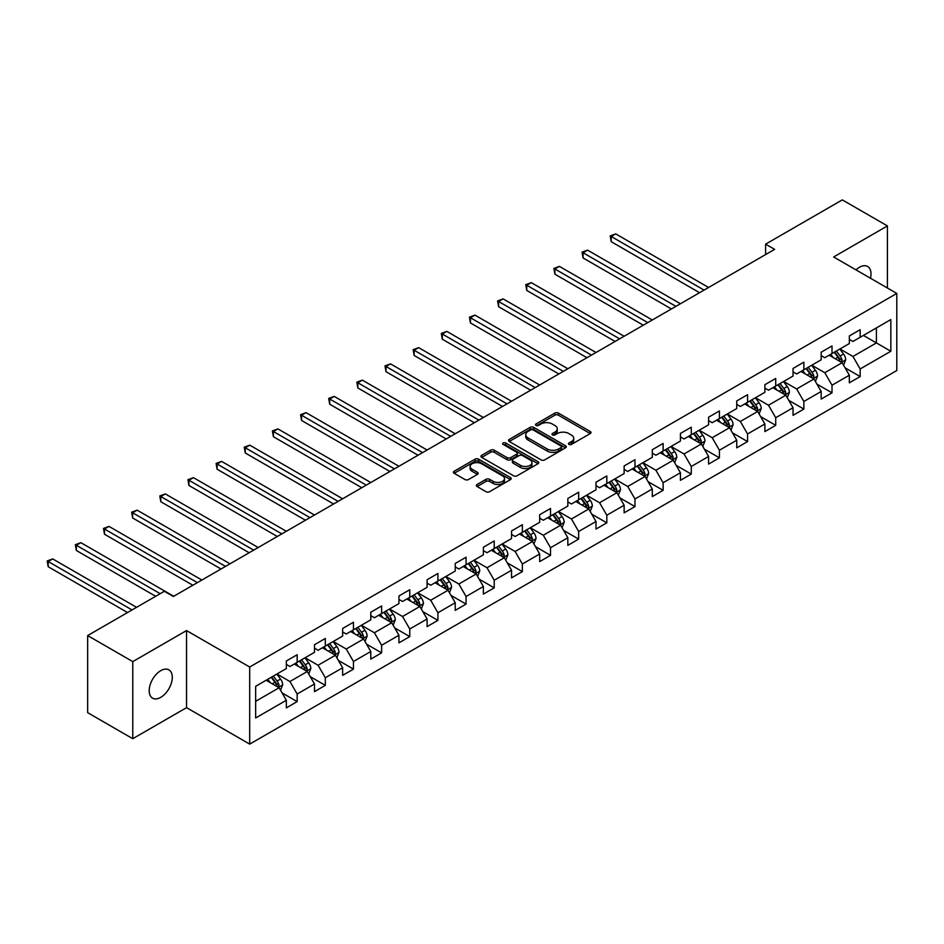<?xml version="1.0" encoding="UTF-8"?>
<svg xmlns="http://www.w3.org/2000/svg" width="944" height="944" viewBox="0 0 944 944"><rect width="100%" height="100%" fill="white"/><g stroke="black" fill="none" stroke-linecap="round" stroke-linejoin="round"><path stroke-width="1.42" d="M568.972 444.423A1.758 1.015 0 0 0 571.45 444.423L590.271 433.556A2.502 1.451 0 0 0 591.003 432.529A2.502 1.451 0 0 0 590.271 431.514L558.388 413.106A2.502 1.451 0 0 0 554.848 413.106L536.027 423.974A1.758 1.015 0 0 0 535.508 424.682A1.758 1.015 0 0 0 536.027 425.402A1.758 1.015 0 0 0 538.505 425.402L540.936 423.998A8.012 4.626 0 0 1 552.275 423.998L554.93 425.532A8.012 4.626 0 0 1 557.279 428.8A8.012 4.626 0 0 1 554.93 432.069L552.5 433.485A1.758 1.015 0 0 0 551.98 434.193A1.758 1.015 0 0 0 552.5 434.913A1.758 1.015 0 0 0 554.978 434.913L557.408 433.508A8.012 4.626 0 0 1 568.748 433.508L571.403 435.042A8.012 4.626 0 0 1 573.751 438.311A8.012 4.626 0 0 1 571.403 441.58L568.972 442.984A1.758 1.015 0 0 0 568.453 443.704A1.758 1.015 0 0 0 568.972 444.423L568.972 442.984M160.74 697.345A16.331 9.428 120 0 0 171.407 682.96A16.331 9.428 120 0 0 168.905 669.862A16.331 9.428 120 0 0 160.74 670.677A16.331 9.428 120 0 0 150.072 685.073A16.331 9.428 120 0 0 152.574 698.159A16.331 9.428 120 0 0 160.74 697.345M870.474 278.232A16.331 9.428 120 0 0 867.619 266.468A16.331 9.428 120 0 0 859.441 267.282A16.331 9.428 120 0 0 856.007 269.878M477.086 484.484A2.502 1.451 0 0 0 476.354 485.511A2.502 1.451 0 0 0 477.086 486.526L486.03 491.694A2.502 1.451 0 0 0 489.57 491.694L510.48 479.623A2.502 1.451 0 0 0 511.211 478.608A2.502 1.451 0 0 0 510.48 477.581L478.596 459.173A2.502 1.451 0 0 0 475.056 459.173L454.147 471.245A2.502 1.451 0 0 0 453.415 472.26A2.502 1.451 0 0 0 454.147 473.286L464.955 479.528A2.502 1.451 0 0 0 468.495 479.528L477.44 474.36A2.502 1.451 0 0 0 478.171 473.333A2.502 1.451 0 0 0 477.44 472.319L472.083 469.215A6.702 3.87 0 0 1 470.124 466.489A6.702 3.87 0 0 1 474.254 462.914A6.702 3.87 0 0 1 481.558 463.752L502.55 475.87A6.702 3.87 0 0 1 504.509 478.608A6.702 3.87 0 0 1 500.379 482.172A6.702 3.87 0 0 1 493.075 481.334L489.57 479.316A2.502 1.451 0 0 0 486.03 479.316L477.086 484.484L477.086 486.526M186.546 630.568L132.774 661.614L87.662 635.572L87.662 712.661L132.774 738.704L186.546 707.658L249.7 744.12L249.7 667.03L186.546 630.568L186.546 707.658M887.419 288.014L887.419 225.923L833.646 256.969L896.8 293.431L249.7 667.03M887.419 225.923L842.308 199.88L765.608 244.154L765.608 254.573M87.662 635.572L164.35 591.286L173.366 596.502L774.635 249.358L765.608 244.154M541.113 459.893A2.502 1.451 0 0 0 544.664 459.893L565.562 447.822A2.502 1.451 0 0 0 566.294 446.795A2.502 1.451 0 0 0 565.562 445.78L533.679 427.372A2.502 1.451 0 0 0 530.139 427.372L509.241 439.432A2.502 1.451 0 0 0 508.497 440.459A2.502 1.451 0 0 0 509.241 441.485L541.113 459.893M503.825 444.801A1.758 1.015 0 0 1 505.606 445.049L505.606 442.96L538.021 461.675A2.502 1.451 0 0 1 538.753 462.702A2.502 1.451 0 0 1 538.021 463.728L517.123 475.788A2.502 1.451 0 0 1 513.571 475.788L481.688 457.38L481.688 455.338A2.502 1.451 0 0 0 480.956 456.365A2.502 1.451 0 0 0 481.688 457.38M481.688 455.338L490.632 450.17A2.502 1.451 0 0 1 494.184 450.17L507.105 457.639A2.502 1.451 0 0 0 510.657 457.639L516.592 454.217A2.502 1.451 0 0 0 517.324 453.191A2.502 1.451 0 0 0 516.592 452.164L503.128 444.4A1.758 1.015 0 0 1 502.609 443.68A1.758 1.015 0 0 1 503.695 442.748A1.758 1.015 0 0 1 505.606 442.96M249.7 744.12L896.8 370.532L896.8 293.431M282.091 692.92L297.159 701.616L297.159 694.017L314.482 684.011L314.482 691.622L325.314 685.368L325.314 677.757L342.637 667.762L342.637 675.361L353.457 669.119L353.457 661.508L370.78 651.502L370.78 659.113L381.612 652.859L381.612 645.259L398.934 635.253L398.934 642.864L409.767 636.61L409.767 628.999L427.089 619.004L427.089 626.604L437.91 620.361L437.91 612.75L455.232 602.744L455.232 610.355L466.065 604.101L466.065 596.502L483.387 586.495L483.387 594.106L494.219 587.852L494.219 580.241L511.542 570.247L511.542 577.846L522.362 571.604L522.362 563.993L539.685 553.986L539.685 561.597L550.517 555.343L550.517 547.744L567.84 537.738L567.84 545.349L578.66 539.095L578.66 531.484L595.983 521.489L595.983 529.088L606.815 522.846L606.815 515.235L624.137 505.229L624.137 512.84L634.97 506.586L634.97 498.987L652.292 488.98L652.292 496.591L663.113 490.337L663.113 482.726L680.435 472.732L680.435 480.331L691.268 474.089L691.268 466.478L708.59 456.471L708.59 464.082L719.422 457.828L719.422 450.229L736.745 440.223L736.745 447.834L747.565 441.58L747.565 433.969L764.888 423.974L764.888 431.573L775.72 425.331L775.72 417.72L793.043 407.725L793.043 415.325L803.863 409.071L803.863 401.471L821.186 391.465L821.186 399.076L832.018 392.822L832.018 385.211L849.34 375.216L849.34 382.816L860.173 376.573L860.173 368.962L890.841 351.251L890.841 319.579L876.41 327.91L876.41 342.92L890.841 351.251M297.159 701.616L286.339 707.87L286.339 700.259L255.659 717.971L255.659 686.3L286.339 668.588L286.339 660.989L297.159 654.735L297.159 662.346L314.482 652.339L314.482 644.728L325.314 638.486L325.314 646.085L342.637 636.091L342.637 628.48L353.457 622.226L353.457 629.837L370.78 619.83L370.78 612.231L381.612 605.977L381.612 613.588L398.934 603.582L398.934 595.983L409.767 589.729L409.767 597.328L427.089 587.333L427.089 579.722L437.91 573.468L437.91 581.079L455.232 571.073L455.232 563.474L466.065 557.22L466.065 564.831L483.387 554.824L483.387 547.225L494.219 540.971L494.219 548.57L511.542 538.576L511.542 530.965L522.362 524.711L522.362 532.322L539.685 522.315L539.685 514.716L550.517 508.462L550.517 516.073L567.84 506.067L567.84 498.467L578.66 492.213L578.66 499.813L595.983 489.818L595.983 482.207L606.815 475.953L606.815 483.564L624.137 473.558L624.137 465.958L634.97 459.704L634.97 467.315L652.292 457.309L652.292 449.71L663.113 443.456L663.113 451.055L680.435 441.06L680.435 433.449L691.268 427.195L691.268 434.806L708.59 424.8L708.59 417.201L719.422 410.947L719.422 418.558L736.745 408.551L736.745 400.952L747.565 394.698L747.565 402.297L764.888 392.303L764.888 384.692L775.72 378.45L775.72 386.049L793.043 376.042L793.043 368.443L803.863 362.189L803.863 369.8L821.186 359.794L821.186 352.195L832.018 345.941L832.018 353.54L849.34 343.545L849.34 335.934L860.173 329.692L860.173 337.291L890.841 319.579M294.268 664.01L307.272 671.514L289.938 681.509L276.946 674.004M286.339 664.423L289.938 666.511L297.159 662.346M289.938 681.509L297.159 694.017M307.272 671.514L314.482 684.011M322.423 647.761L335.415 655.254L318.093 665.26L305.101 657.756M314.482 648.174L318.093 650.251L325.314 646.085M318.093 665.26L325.314 677.757M335.415 655.254L342.637 667.762M350.578 631.501L363.57 639.005L346.247 649.012L333.256 641.507M342.637 631.925L346.247 634.002L353.457 629.837M346.247 649.012L353.457 661.508M363.57 639.005L370.78 651.502M378.721 615.252L391.713 622.757L374.39 632.751L361.399 625.247M370.78 615.665L374.39 617.754L381.612 613.588M374.39 632.751L381.612 645.259M391.713 622.757L398.934 635.253M406.876 599.003L419.868 606.496L402.545 616.503L389.553 608.998M398.934 599.416L402.545 601.493L409.767 597.328M402.545 616.503L409.767 628.999M419.868 606.496L427.089 619.004M435.031 582.743L448.022 590.248L430.7 600.254L417.696 592.749M427.089 583.168L430.7 585.245L437.91 581.079M430.7 600.254L437.91 612.75M448.022 590.248L455.232 602.744M463.174 566.494L476.165 573.999L458.843 583.994L445.851 576.501M455.232 566.907L458.843 568.996L466.065 564.831M458.843 583.994L466.065 596.502M476.165 573.999L483.387 586.495M491.328 550.246L504.32 557.739L486.998 567.745L474.006 560.24M483.387 550.659L486.998 552.736L494.219 548.57M486.998 567.745L494.219 580.241M504.32 557.739L511.542 570.247M519.471 533.985L532.475 541.49L515.141 551.497L502.149 543.992M511.542 534.41L515.141 536.487L522.362 532.322M515.141 551.497L522.362 563.993M532.475 541.49L539.685 553.986M547.626 517.737L560.618 525.242L543.296 535.236L530.304 527.743M539.685 518.15L543.296 520.238L550.517 516.073M543.296 535.236L550.517 547.744M560.618 525.242L567.84 537.738M575.781 501.488L588.773 508.981L571.45 518.988L558.459 511.483M567.84 501.901L571.45 503.99L578.66 499.813M571.45 518.988L578.66 531.484M588.773 508.981L595.983 521.489M603.924 485.228L616.916 492.733L599.593 502.739L586.602 495.234M595.983 485.653L599.593 487.729L606.815 483.564M599.593 502.739L606.815 515.235M616.916 492.733L624.137 505.229M632.079 468.979L645.071 476.484L627.748 486.479L614.756 478.986M624.137 469.392L627.748 471.481L634.97 467.315M627.748 486.479L634.97 498.987M645.071 476.484L652.292 488.98M660.234 452.731L673.225 460.224L655.903 470.23L642.899 462.725M652.292 453.144L655.903 455.232L663.113 451.055M655.903 470.23L663.113 482.726M673.225 460.224L680.435 472.732M688.377 436.47L701.368 443.975L684.046 453.981L671.054 446.477M680.435 436.895L684.046 438.972L691.268 434.806M684.046 453.981L691.268 466.478M701.368 443.975L708.59 456.471M716.531 420.222L729.523 427.726L712.201 437.721L699.209 430.228M708.59 420.635L712.201 422.723L719.422 418.558M712.201 437.721L719.422 450.229M729.523 427.726L736.745 440.223M744.674 403.973L757.678 411.466L740.344 421.472L727.352 413.968M736.745 404.386L740.344 406.475L747.565 402.297M740.344 421.472L747.565 433.969M757.678 411.466L764.888 423.974M772.829 387.713L785.821 395.217L768.499 405.224L755.507 397.719M764.888 388.137L768.499 390.214L775.72 386.049M768.499 405.224L775.72 417.72M785.821 395.217L793.043 407.725M800.984 371.464L813.976 378.969L796.653 388.963L783.662 381.47M793.043 371.877L796.653 373.966L803.863 369.8M796.653 388.963L803.863 401.471M813.976 378.969L821.186 391.465M829.127 355.215L842.119 362.708L824.796 372.715L811.805 365.21M821.186 355.628L824.796 357.717L832.018 353.54M824.796 372.715L832.018 385.211M842.119 362.708L849.34 375.216M863.418 335.415L876.41 342.92L852.951 356.466L839.959 348.961M849.34 339.38L852.951 341.457L860.173 337.291M852.951 356.466L860.173 368.962M132.774 661.614L132.774 738.704M255.659 701.309L279.117 687.763L266.125 680.258M279.117 687.763L286.339 700.259M845.104 367.865L860.173 376.573M816.949 384.125L832.018 392.822M788.795 400.374L803.863 409.071M760.652 416.623L775.72 425.331M732.497 432.883L747.565 441.58M704.354 449.132L719.422 457.828M676.199 465.38L691.268 474.089M648.044 481.641L663.113 490.337M619.901 497.889L634.97 506.586M591.746 514.138L606.815 522.846M563.592 530.398L578.66 539.095M535.449 546.647L550.517 555.343M507.294 562.895L522.362 571.604M479.151 579.156L494.219 587.852M450.996 595.404L466.065 604.101M422.841 611.653L437.91 620.361M394.698 627.913L409.767 636.61M366.543 644.162L381.612 652.859M338.389 660.411L353.457 669.119M310.246 676.671L325.314 685.368M569.669 444.671L571.403 443.668A8.012 4.626 0 0 0 573.751 440.4L573.751 438.311M557.279 428.8L557.279 430.889A8.012 4.626 0 0 1 554.93 434.157L553.196 435.16M590.236 433.579L558.388 415.183A2.502 1.451 0 0 0 554.848 415.183L536.723 425.65M565.527 447.845L533.679 429.449A2.502 1.451 0 0 0 530.139 429.449L509.264 441.497M561.137 447.515A1.758 1.015 0 0 0 561.645 446.795A1.758 1.015 0 0 0 561.137 446.087L533.148 429.921A1.758 1.015 0 0 0 530.67 429.921L528.097 431.408A8.012 4.626 0 0 0 525.749 434.677A8.012 4.626 0 0 0 528.097 437.957L547.225 449.002A8.012 4.626 0 0 0 558.565 449.002L561.137 447.515L561.137 449.604A1.758 1.015 0 0 0 561.645 448.884L561.645 446.795M525.749 434.677L525.749 436.765A8.012 4.626 0 0 0 528.097 440.034L528.097 437.957M561.137 449.604L558.565 451.079A8.012 4.626 0 0 1 547.225 451.079L528.097 440.034M481.723 457.403L490.632 452.259L490.632 450.17M517.324 453.191L517.324 455.279A2.502 1.451 0 0 1 516.592 456.294L510.657 459.728A2.502 1.451 0 0 1 507.105 459.728L494.184 452.259A2.502 1.451 0 0 0 490.632 452.259M505.606 445.049L537.986 463.74M520.522 465.38A6.702 3.87 0 0 0 527.826 466.218A6.702 3.87 0 0 0 531.968 462.654A6.702 3.87 0 0 0 530.009 459.917L522.61 455.645A2.502 1.451 0 0 0 519.07 455.645L513.135 459.067A2.502 1.451 0 0 0 512.403 460.094A2.502 1.451 0 0 0 513.135 461.12L520.522 465.38L520.522 467.469A6.702 3.87 0 0 0 527.826 468.307A6.702 3.87 0 0 0 531.968 464.731L531.968 462.654M512.403 460.094L512.403 462.182A2.502 1.451 0 0 0 513.135 463.197L513.135 461.12M520.522 467.469L513.135 463.197M504.509 478.608L504.509 480.685A6.702 3.87 0 0 1 500.379 484.26A6.702 3.87 0 0 1 493.075 483.422L489.57 481.405A2.502 1.451 0 0 0 486.03 481.405L477.121 486.549M470.124 466.489L470.124 468.566A6.702 3.87 0 0 0 472.083 471.304L472.083 469.215M477.44 472.319L477.44 474.36L472.083 471.304M510.444 479.646L478.596 461.262A2.502 1.451 0 0 0 475.056 461.262L454.182 473.31M843.547 365.186L845.694 359.77A6.761 3.906 -120 0 0 843.535 354.012L839.818 349.044M833.316 357.634L830.791 354.248M708.59 287.495L615.712 233.876L611.205 236.472L611.205 241.688L699.563 292.699M841.08 362.107L842.048 360.065A6.761 3.906 -120 0 0 840.113 355.994L836.384 351.026M834.685 352.006L838.827 357.516A3.446 1.994 60 0 1 839.452 358.567L842.048 360.065M834.225 352.277L837.942 357.245A6.761 3.906 60 0 1 839.877 361.316M611.205 241.688L610.213 235.906L704.082 290.103M610.213 235.906L615.712 233.876M815.404 381.435L817.539 376.031A6.761 3.906 -120 0 0 815.392 370.272L811.663 365.293M805.173 373.883L802.636 370.508M680.435 303.744L587.557 250.125L583.05 252.732L583.05 257.936L671.42 308.959M812.926 378.355L813.893 376.314A6.761 3.906 -120 0 0 811.958 372.243L808.229 367.275M806.542 368.254L810.672 373.765A3.446 1.994 60 0 1 811.297 374.815L813.893 376.314M806.07 368.526L809.799 373.494A6.761 3.906 60 0 1 811.734 377.565M583.05 257.936L582.059 252.154L675.928 306.352M582.059 252.154L587.557 250.125M787.249 397.684L789.396 392.279A6.761 3.906 -120 0 0 787.237 386.521L783.508 381.553M777.018 390.132L774.493 386.757M652.292 319.992L559.414 266.373L554.895 268.981L554.895 274.185L643.265 325.208M784.771 394.616L785.738 392.562A6.761 3.906 -120 0 0 783.803 388.503L780.086 383.524M778.387 384.503L782.517 390.025A3.446 1.994 60 0 1 783.142 391.064L785.738 392.562M777.915 384.774L781.644 389.754A6.761 3.906 60 0 1 783.579 393.813M554.895 274.185L553.904 268.403L647.773 322.6M553.904 268.403L559.414 266.373M759.094 413.944L761.242 408.528A6.761 3.906 -120 0 0 759.082 402.769L755.365 397.802M748.863 406.392L746.338 403.005M624.137 336.253L531.26 282.634L526.752 285.23L526.752 290.445L615.11 341.457M756.628 410.864L757.595 408.823A6.761 3.906 -120 0 0 755.66 404.752L751.931 399.784M750.244 400.763L754.374 406.274A3.446 1.994 60 0 1 754.999 407.324L757.595 408.823M749.772 401.035L753.489 406.003A6.761 3.906 60 0 1 755.424 410.074M526.752 290.445L525.761 284.663L619.63 338.849M525.761 284.663L531.26 282.634M730.951 430.193L733.099 424.788A6.761 3.906 -120 0 0 730.939 419.03L727.21 414.05M720.72 422.641L718.183 419.266M595.983 352.501L503.105 298.882L498.597 301.49L498.597 306.694L586.967 357.717M728.473 427.113L729.441 425.071A6.761 3.906 -120 0 0 727.505 421L723.788 416.033M722.089 417.012L726.219 422.523A3.446 1.994 60 0 1 726.845 423.573L729.441 425.071M721.617 417.283L725.346 422.251A6.761 3.906 60 0 1 727.281 426.322M498.597 306.694L497.606 300.912L591.475 355.109M497.606 300.912L503.105 298.882M702.796 446.441L704.944 441.037A6.761 3.906 -120 0 0 702.784 435.278L699.056 430.311M692.566 438.889L690.04 435.514M567.84 368.75L474.962 315.131L470.442 317.739L470.442 322.942L558.813 373.966M700.33 443.373L701.298 441.32A6.761 3.906 -120 0 0 699.362 437.261L695.634 432.281M693.934 433.261L698.064 438.783A3.446 1.994 60 0 1 698.702 439.821L701.298 441.32M693.462 433.532L697.191 438.512A6.761 3.906 60 0 1 699.126 442.571M470.442 322.942L469.451 317.16L563.32 371.358M469.451 317.16L474.962 315.131M674.641 462.702L676.789 457.285A6.761 3.906 -120 0 0 674.63 451.527L670.913 446.559M664.423 455.15L661.886 451.763M539.685 385.01L446.807 331.379L442.299 333.987L442.299 339.203L530.67 390.214M672.175 459.622L673.143 457.58A6.761 3.906 -120 0 0 671.208 453.509L667.479 448.542M665.791 449.521L669.921 455.032A3.446 1.994 60 0 1 670.547 456.082L673.143 457.58M665.319 449.792L669.036 454.76A6.761 3.906 60 0 1 670.972 458.831M442.299 339.203L441.308 333.421L535.177 387.606M441.308 333.421L446.807 331.379M646.498 478.95L648.646 473.546A6.761 3.906 -120 0 0 646.487 467.787L642.758 462.808M636.268 471.398L633.743 468.023M511.542 401.259L418.664 347.64L414.145 350.248L414.145 355.451L502.515 406.475M644.02 475.87L644.988 473.829A6.761 3.906 -120 0 0 643.053 469.758L639.336 464.79M637.637 465.77L641.767 471.28A3.446 1.994 60 0 1 642.392 472.33L644.988 473.829M637.165 466.041L640.893 471.009A6.761 3.906 60 0 1 642.829 475.08M414.145 355.451L413.153 349.669L507.022 403.867M413.153 349.669L418.664 347.64M618.344 495.199L620.491 489.794A6.761 3.906 -120 0 0 618.332 484.036L614.615 479.068M608.113 487.647L605.588 484.272M483.387 417.508L390.509 363.888L386.002 366.496L386.002 371.7L474.36 422.723M615.877 492.131L616.845 490.078A6.761 3.906 -120 0 0 614.91 486.018L611.181 481.039M609.482 482.018L613.624 487.541A3.446 1.994 60 0 1 614.249 488.579L616.845 490.078M609.022 482.29L612.739 487.269A6.761 3.906 60 0 1 614.674 491.328M386.002 371.7L385.01 365.918L478.879 420.115M385.01 365.918L390.509 363.888M590.201 511.459L592.336 506.043A6.761 3.906 -120 0 0 590.189 500.285L586.46 495.317M579.97 503.907L577.433 500.521M455.232 433.768L362.354 380.137L357.847 382.745L357.847 387.96L446.217 438.972M587.723 508.379L588.69 506.338A6.761 3.906 -120 0 0 586.755 502.267L583.026 497.299M581.339 498.279L585.469 503.789A3.446 1.994 60 0 1 586.094 504.839L588.69 506.338M580.867 498.55L584.596 503.518A6.761 3.906 60 0 1 586.531 507.589M357.847 387.96L356.856 382.178L450.725 436.364M356.856 382.178L362.354 380.137M562.046 527.708L564.193 522.303A6.761 3.906 -120 0 0 562.034 516.545L558.305 511.565M551.815 520.156L549.29 516.781M427.089 450.017L334.211 396.397L329.692 399.005L329.692 404.209L418.062 455.232M559.568 524.628L560.535 522.587A6.761 3.906 -120 0 0 558.6 518.516L554.883 513.548M553.184 514.527L557.314 520.038A3.446 1.994 60 0 1 557.939 521.088L560.535 522.587M552.712 514.799L556.441 519.766A6.761 3.906 60 0 1 558.376 523.837M329.692 404.209L328.701 398.427L422.57 452.624M328.701 398.427L334.211 396.397M533.891 543.956L536.039 538.552A6.761 3.906 -120 0 0 533.879 532.794L530.162 527.826M523.66 536.404L521.135 533.03M398.934 466.265L306.057 412.646L301.549 415.254L301.549 420.458L389.907 471.481M531.425 540.888L532.392 538.835A6.761 3.906 -120 0 0 530.457 534.776L526.728 529.796M525.041 530.776L529.171 536.298A3.446 1.994 60 0 1 529.796 537.337L532.392 538.835M524.569 531.047L528.286 536.027A6.761 3.906 60 0 1 530.221 540.086M301.549 420.458L300.558 414.676L394.427 468.873M300.558 414.676L306.057 412.646M505.748 560.217L507.896 554.801A6.761 3.906 -120 0 0 505.736 549.042L502.007 544.074M495.517 552.665L492.98 549.278M370.78 482.526L277.902 428.895L273.394 431.502L273.394 436.718L361.764 487.729M503.27 557.137L504.238 555.096A6.761 3.906 -120 0 0 502.302 551.025L498.585 546.057M496.886 547.036L501.016 552.547A3.446 1.994 60 0 1 501.642 553.597L504.238 555.096M496.414 547.308L500.143 552.275A6.761 3.906 60 0 1 502.078 556.346M273.394 436.718L272.403 430.936L366.272 485.122M272.403 430.936L277.902 428.895M477.593 576.465L479.741 571.061A6.761 3.906 -120 0 0 477.581 565.303L473.853 560.323M467.363 568.913L464.837 565.539M342.637 498.774L249.759 445.155L245.239 447.763L245.239 452.967L333.61 503.99M475.127 573.386L476.095 571.344A6.761 3.906 -120 0 0 474.159 567.273L470.431 562.305M468.731 563.285L472.861 568.795A3.446 1.994 60 0 1 473.499 569.846L476.095 571.344M468.259 563.556L471.988 568.524A6.761 3.906 60 0 1 473.923 572.595M245.239 452.967L244.248 447.185L338.117 501.382M244.248 447.185L249.759 445.155M449.438 592.714L451.586 587.31A6.761 3.906 -120 0 0 449.427 581.551L445.71 576.583M439.22 585.162L436.683 581.787M314.482 515.023L221.604 461.404L217.096 464.011L217.096 469.215L305.467 520.238M446.972 589.646L447.94 587.593A6.761 3.906 -120 0 0 446.005 583.534L442.276 578.554M440.588 579.533L444.718 585.056A3.446 1.994 60 0 1 445.344 586.094L447.94 587.593M440.116 579.805L443.833 584.784A6.761 3.906 60 0 1 445.769 588.844M217.096 469.215L216.105 463.433L309.974 517.631M216.105 463.433L221.604 461.404M421.295 608.974L423.443 603.558A6.761 3.906 -120 0 0 421.284 597.8L417.555 592.832M411.065 601.422L408.54 598.036M286.339 531.283L193.461 477.652L188.942 480.26L188.942 485.476L277.312 536.487M418.817 605.895L419.785 603.853A6.761 3.906 -120 0 0 417.85 599.782L414.133 594.814M412.434 595.794L416.564 601.304A3.446 1.994 60 0 1 417.189 602.355L419.785 603.853M411.962 596.065L415.69 601.033A6.761 3.906 60 0 1 417.626 605.104M188.942 485.476L187.95 479.694L281.819 533.879M187.95 479.694L193.461 477.652M393.141 625.223L395.288 619.819A6.761 3.906 -120 0 0 393.129 614.06L389.412 609.081M382.91 617.671L380.385 614.296M258.184 547.532L165.306 493.913L160.799 496.509L160.799 501.724L249.157 552.736M390.674 622.143L391.642 620.102A6.761 3.906 -120 0 0 389.707 616.031L385.978 611.063M384.279 612.042L388.421 617.553A3.446 1.994 60 0 1 389.046 618.603L391.642 620.102M383.819 612.314L387.536 617.282A6.761 3.906 60 0 1 389.471 621.353M160.799 501.724L159.807 495.942L253.676 550.14M159.807 495.942L165.306 493.913M364.998 641.472L367.133 636.067A6.761 3.906 -120 0 0 364.986 630.309L361.257 625.341M354.767 633.92L352.23 630.545M230.029 563.78L137.151 510.161L132.644 512.769L132.644 517.973L221.014 568.996M362.52 638.404L363.487 636.35A6.761 3.906 -120 0 0 361.552 632.291L357.823 627.312M356.136 628.291L360.266 633.813A3.446 1.994 60 0 1 360.891 634.852L363.487 636.35M355.664 628.562L359.393 633.542A6.761 3.906 60 0 1 361.328 637.601M132.644 517.973L131.653 512.191L225.522 566.388M131.653 512.191L137.151 510.161M336.843 657.732L338.99 652.316A6.761 3.906 -120 0 0 336.831 646.557L333.102 641.59M326.612 650.18L324.087 646.793M201.886 580.041L109.008 526.41L104.489 529.018L104.489 534.233L192.859 585.245M334.365 654.652L335.332 652.611A6.761 3.906 -120 0 0 333.397 648.54L329.68 643.572M327.981 644.551L332.111 650.062A3.446 1.994 60 0 1 332.736 651.112L335.332 652.611M327.509 644.823L331.238 649.791A6.761 3.906 60 0 1 333.173 653.862M104.489 534.233L103.498 528.451L197.367 582.637M103.498 528.451L109.008 526.41M308.688 673.981L310.836 668.576A6.761 3.906 -120 0 0 308.676 662.818L304.959 657.838M298.457 666.429L295.932 663.054M173.731 596.289L80.854 542.67L76.346 545.266L76.346 550.482L155.689 596.289M306.222 670.901L307.189 668.859A6.761 3.906 -120 0 0 305.254 664.788L301.525 659.821M299.838 660.8L303.968 666.311A3.446 1.994 60 0 1 304.593 667.361L307.189 668.859M299.366 661.071L303.083 666.039A6.761 3.906 60 0 1 305.018 670.11M76.346 550.482L75.355 544.7L160.197 593.682M75.355 544.7L80.854 542.67M280.545 690.229L282.693 684.825A6.761 3.906 -120 0 0 280.533 679.066L276.804 674.099M270.314 682.677L267.777 679.302M136.561 607.334L52.699 558.919L48.191 561.527L48.191 566.73L127.534 612.538M278.067 687.161L279.035 685.108A6.761 3.906 -120 0 0 277.099 681.049L273.382 676.069M271.683 677.049L275.813 682.571A3.446 1.994 60 0 1 276.439 683.609L279.035 685.108M271.211 677.32L274.94 682.3A6.761 3.906 60 0 1 276.875 686.359M48.191 566.73L47.2 560.948L132.042 609.942M47.2 560.948L52.699 558.919M571.403 443.668L571.403 441.58M552.5 434.913L552.5 433.485M554.93 434.157L554.93 432.069M536.027 425.402L536.027 423.974M554.848 415.183L554.848 413.106M558.388 415.183L558.388 413.106M590.271 433.556L590.271 431.514M509.241 441.485L509.241 439.432M530.139 429.449L530.139 427.372M533.679 429.449L533.679 427.372M565.562 447.822L565.562 445.78M547.225 451.079L547.225 449.002M558.565 451.079L558.565 449.002M494.184 452.259L494.184 450.17M507.105 459.728L507.105 457.639M510.657 459.728L510.657 457.639M516.592 456.294L516.592 454.217M538.021 463.728L538.021 461.675M486.03 481.405L486.03 479.316M489.57 481.405L489.57 479.316M493.075 483.422L493.075 481.334M454.147 473.286L454.147 471.245M475.056 461.262L475.056 459.173M478.596 461.262L478.596 459.173M510.48 479.623L510.48 477.581M841.458 362.331L845.647 359.9M840.113 355.994L843.535 354.012M835.298 358.767L837.942 357.245M813.303 378.579L817.504 376.16M811.958 372.243L815.392 370.272M807.144 375.028L809.799 373.494M785.16 394.828L789.349 392.409M783.803 388.503L787.237 386.521M779.001 391.276L781.644 389.754M757.005 411.088L761.194 408.658M755.66 404.752L759.082 402.769M750.846 407.525L753.489 406.003M728.851 427.337L733.051 424.918M727.505 421L730.939 419.03M722.703 423.785L725.346 422.251M700.708 443.586L704.897 441.167M699.362 437.261L702.784 435.278M694.548 440.034L697.191 438.512M672.553 459.846L676.754 457.415M671.208 453.509L674.63 451.527M666.393 456.282L669.036 454.76M644.398 476.095L648.599 473.676M643.053 469.758L646.487 467.787M638.25 472.543L640.893 471.009M616.255 492.343L620.444 489.924M614.91 486.018L618.332 484.036M610.095 488.791L612.739 487.269M588.1 508.604L592.301 506.173M586.755 502.267L590.189 500.285M581.941 505.04L584.596 503.518M559.957 524.852L564.146 522.433M558.6 518.516L562.034 516.545M553.798 521.3L556.441 519.766M531.802 541.101L535.991 538.682M530.457 534.776L533.879 532.794M525.643 537.549L528.286 536.027M503.648 557.361L507.848 554.93M502.302 551.025L505.736 549.042M497.5 553.798L500.143 552.275M475.505 573.61L479.694 571.191M474.159 567.273L477.581 565.303M469.345 570.058L471.988 568.524M447.35 589.858L451.551 587.439M446.005 583.534L449.427 581.551M441.19 586.307L443.833 584.784M419.195 606.119L423.396 603.688M417.85 599.782L421.284 597.8M413.047 602.555L415.69 601.033M391.052 622.367L395.241 619.948M389.707 616.031L393.129 614.06M384.892 618.816L387.536 617.282M362.897 638.616L367.098 636.197M361.552 632.291L364.986 630.309M356.738 635.064L359.393 633.542M334.754 654.876L338.943 652.446M333.397 648.54L336.831 646.557M328.595 651.313L331.238 649.791M306.599 671.125L310.788 668.706M305.254 664.788L308.676 662.818M300.44 667.573L303.083 666.039M278.445 687.374L282.645 684.955M277.099 681.049L280.533 679.066M272.297 683.822L274.94 682.3"/></g></svg>
